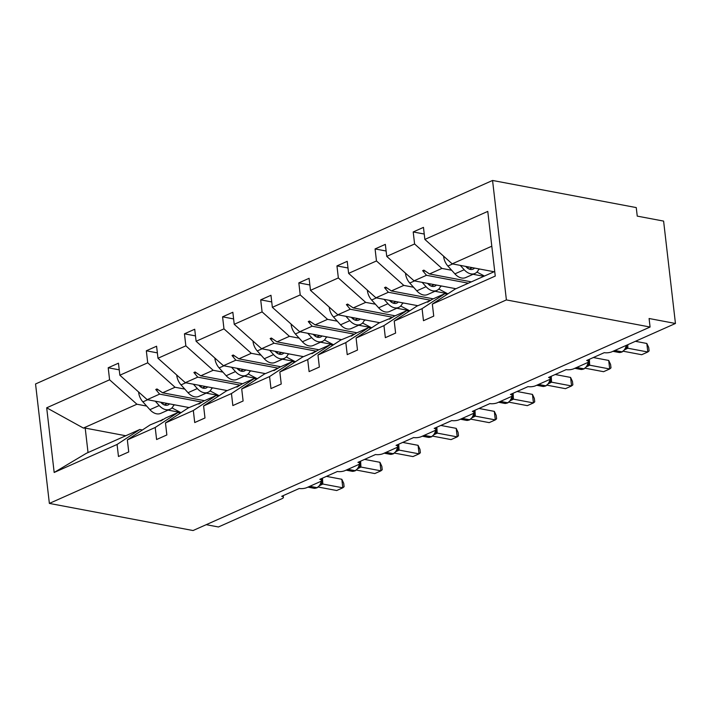 <?xml version="1.0" encoding="UTF-8"?>
<svg xmlns="http://www.w3.org/2000/svg" width="711" height="711" viewBox="0 0 711 711"><rect width="100%" height="100%" fill="white"/><g stroke="black" fill="none" stroke-linecap="round" stroke-linejoin="round"><path stroke-width="1.07" d="M492.563 180.461L636.256 207.585L637.243 216.117L663.603 221.094L675.45 323.478L649.09 318.501L650.076 327.033L506.392 299.918L492.563 180.461L35.55 383.967L49.37 503.415L506.392 299.918M675.45 323.478L611.904 351.776A5.421 1.698 -6.6 0 1 604.288 352.656L586.691 360.495A5.421 1.698 173.4 0 1 588.415 361.499A5.421 1.698 173.4 0 1 586.975 362.877L573.786 368.751A5.421 1.698 -6.6 0 1 566.16 369.631L548.563 377.47A5.421 1.698 173.4 0 1 550.287 378.483A5.421 1.698 173.4 0 1 548.856 379.852L535.659 385.726A5.421 1.698 -6.6 0 1 528.033 386.615L510.436 394.445A5.421 1.698 173.4 0 1 512.16 395.458A5.421 1.698 173.4 0 1 510.729 396.827L497.531 402.702A5.421 1.698 -6.6 0 1 489.915 403.59L472.317 411.42A5.421 1.698 173.4 0 1 474.033 412.433A5.421 1.698 173.4 0 1 472.602 413.802L459.404 419.677A5.421 1.698 -6.6 0 1 451.787 420.565L434.19 428.404A5.421 1.698 173.4 0 1 435.914 429.408A5.421 1.698 173.4 0 1 434.474 430.777L421.276 436.652A5.421 1.698 -6.6 0 1 413.66 437.541L396.063 445.379A5.421 1.698 173.4 0 1 397.787 446.384A5.421 1.698 173.4 0 1 396.356 447.752L383.158 453.636A5.421 1.698 -6.6 0 1 375.532 454.516L357.935 462.354A5.421 1.698 173.4 0 1 359.659 463.359A5.421 1.698 173.4 0 1 358.228 464.736L345.031 470.611A5.421 1.698 -6.6 0 1 337.405 471.491L319.808 479.33A5.421 1.698 173.4 0 1 321.532 480.343A5.421 1.698 173.4 0 1 320.101 481.711L306.903 487.586A5.421 1.698 -6.6 0 1 299.287 488.475L281.689 496.305A5.421 1.698 173.4 0 1 283.413 497.318L283.218 495.629M189.073 407.563L147.186 399.662L159.611 394.125L201.968 402.115M119.235 369.844L108.205 367.765L118.461 363.197L119.857 375.221L147.186 399.662M117.075 444.464L54.169 472.477L86.315 453.325L139.845 429.488L117.075 444.464L118.47 456.498L128.735 451.929L127.34 439.896L155.202 427.489L177.963 412.513L180.55 412.993M163.183 419.499L150.11 424.911L127.34 439.896M227.191 390.588L185.313 382.687L197.738 377.15L240.087 385.14M157.362 352.869L146.324 350.79L156.589 346.221L157.984 358.246L185.313 382.687M155.202 427.489L156.598 439.522L166.854 434.954L165.467 422.921L193.33 410.514L216.091 395.529L218.668 396.018M201.311 402.524L188.228 407.936L165.467 422.921M265.319 373.613L223.432 365.712L235.865 360.175L278.214 368.165M195.489 335.894L184.451 333.815L194.716 329.237L196.112 341.271L223.432 365.712M193.33 410.514L194.716 422.547L204.981 417.979L203.595 405.945L231.457 393.539L254.218 378.554L256.795 379.043M239.429 385.549L226.356 390.961L203.595 405.945M303.446 356.638L261.559 348.728L273.993 343.2L316.342 351.19M233.608 318.919L222.579 316.83L232.844 312.262L234.23 324.296L261.559 348.728M231.457 393.539L232.844 405.572L243.109 400.995L241.713 388.97L269.576 376.563L292.345 361.579L294.923 362.068M277.557 368.574L264.483 373.986L241.713 388.97M341.573 339.662L299.687 331.753L312.12 326.216L354.469 334.214M271.735 301.944L260.706 299.855L270.971 295.287L272.357 307.321L299.687 331.753M269.576 376.563L270.971 388.588L281.236 384.02L279.841 371.995L307.703 359.588L330.473 344.604L333.05 345.093M315.684 351.598L302.61 357.011L279.841 371.995M379.701 322.687L337.814 314.777L350.239 309.241L392.596 317.239M309.863 284.969L298.833 282.88L309.089 278.312L310.485 290.346L337.814 314.777M307.703 359.588L309.098 371.613L319.363 367.045L317.968 355.011L345.83 342.613L368.591 327.629L371.178 328.118M353.811 334.623L340.738 340.036L317.968 355.011M417.819 305.703L375.941 297.802L388.366 292.265L430.715 300.264M347.99 267.985L336.952 265.905L347.217 261.337L348.612 273.362L375.941 297.802M345.83 342.613L347.226 354.638L357.482 350.07L356.095 338.036L383.958 325.629L406.719 310.654L409.296 311.134M391.939 317.639L378.856 323.061L356.095 338.036M455.947 288.728L414.06 280.827L426.493 275.29L468.38 283.2M386.117 251.01L375.079 248.93L385.344 244.362L386.74 256.387L414.06 280.827M383.958 325.629L385.344 337.663L395.609 333.095L394.223 321.061L422.076 308.654L423.472 320.688L433.737 316.119L432.341 304.086L495.256 276.072L487.773 211.398L424.858 239.411L452.187 263.852L491.799 246.21M430.057 300.664L416.984 306.077L394.223 321.061M494.074 271.753L452.187 263.852M424.858 239.411L423.472 227.378L413.207 231.955L414.593 243.98L441.922 268.42L429.497 273.957L423.872 270.118L422.654 270.66L426.493 275.29M494.723 271.469L455.111 289.101L432.341 304.086M206.217 524.674L218.437 526.975L281.974 498.687A5.421 1.698 173.4 0 0 283.413 497.318M139.845 429.488L142.422 429.977M54.169 472.477L46.686 407.803L109.592 379.798L108.205 367.765M109.592 379.798L136.921 404.23L146.662 406.07M180.612 412.478L168.063 410.114M119.857 375.221L147.719 362.814L146.324 350.79M147.719 362.814L175.048 387.255L184.789 389.095M218.73 395.503L206.19 393.13M157.984 358.246L185.847 345.839L184.451 333.815M185.847 345.839L213.167 370.28L222.916 372.12M256.858 378.528L244.317 376.155M196.112 341.271L223.974 328.864L222.579 316.83M223.974 328.864L251.294 353.305L261.044 355.145M294.985 361.544L282.445 359.179M234.23 324.296L262.092 311.889L260.706 299.855M262.092 311.889L289.421 336.321L299.171 338.16M333.112 344.568L320.563 342.204M272.357 307.321L300.22 294.914L298.833 282.88M300.22 294.914L327.549 319.346L337.29 321.185M371.24 327.593L358.691 325.229M310.485 290.346L338.347 277.939L336.952 265.905M338.347 277.939L365.676 302.371L375.417 304.21M409.358 310.618L396.818 308.254M348.612 273.362L376.475 260.955L375.079 248.93M376.475 260.955L403.795 285.395L413.544 287.235M447.486 293.643L434.945 291.27M386.74 256.387L414.593 243.98M204.501 400.693L162.615 392.792L175.048 387.255M162.535 419.383L160.704 421.036L165.539 418.041L177.963 412.513M162.615 392.792L156.998 388.953L155.771 389.495L159.611 394.125M242.629 383.718L200.742 375.817L213.167 370.28M200.662 402.408L198.831 404.061L203.666 401.066L216.091 395.529M200.742 375.817L195.116 371.977L193.899 372.52L197.738 377.15M280.747 366.743L238.869 358.833L251.294 353.305M238.789 385.424L236.959 387.086L241.784 384.091L254.218 378.554M238.869 358.833L233.244 355.002L232.026 355.544L235.865 360.175M318.875 349.768L276.988 341.858L289.421 336.321M276.917 368.449L273.859 370.653L279.912 367.116L292.345 361.579M276.988 341.858L271.371 338.027L270.144 338.569L273.993 343.2M357.002 332.792L315.115 324.883L327.549 319.346M315.035 351.474L311.987 353.669L318.039 350.141L330.473 344.604M315.115 324.883L309.498 321.052L308.272 321.594L312.12 326.216M395.129 315.808L353.243 307.907L365.676 302.371M353.163 334.499L351.332 336.152L356.167 333.166L368.591 327.629M353.243 307.907L347.626 304.068L346.399 304.619L350.239 309.241M433.257 298.833L391.37 290.932L403.795 285.395M391.29 317.524L389.459 319.177L394.294 316.182L406.719 310.654M391.37 290.932L385.744 287.093L384.527 287.635L388.366 292.265M471.375 281.858L429.497 273.957M483.809 276.321L473.073 274.295M451.672 270.26L441.922 268.42M429.417 300.549L427.587 302.202L432.412 299.207L444.846 293.679L447.423 294.158M444.846 293.679L422.076 308.654M424.236 234.035L413.207 231.955M46.686 407.803L83.391 428.066L136.921 404.23M83.391 428.066L85.204 428.093L88.031 452.552M125.776 435.754L85.204 428.093M49.37 503.415L193.054 530.539L650.076 327.033M425.445 271.193L422.654 270.66M387.317 288.168L384.527 287.635M349.19 305.143L346.399 304.619M311.062 322.119L308.272 321.594M272.944 339.094L270.144 338.569M234.817 356.069L232.026 355.544M196.689 373.053L193.899 372.52M158.562 390.028L155.771 389.495M443.611 256.173A12.06 8.114 66 0 0 447.894 266.056L454.907 273.868A13.74 9.252 66 0 0 465.687 277.583L474.975 273.451A13.74 9.252 66 0 0 478.814 269.016A7.234 4.87 -114 0 1 478.858 268.882M460.284 265.381L464.194 269.727A13.74 9.252 66 0 0 474.975 273.451M476.948 272.073L484.44 276.046M493.078 271.566L493.727 271.913M468.798 266.981A11.936 8.034 66 0 0 467.545 268.136M474.53 268.065A9.039 6.088 -114 0 1 473.064 269.158A9.039 6.088 -114 0 1 465.972 266.705L465.696 266.394M627.822 344.684L627.804 348.221L647.81 351.998L641.704 354.718L623.396 351.261M646.823 343.466L648.716 347.492L649.107 350.896L647.81 351.998L646.823 343.466L635.403 341.307M627.804 348.221L625.093 349.599M621.752 352.096L618.926 352.452A7.777 5.217 -79.3 0 0 621.218 352.149A1.804 1.218 66 0 0 621.752 352.096L625.378 349.19L626.675 346.07M625.556 348.274L627.689 348.194M589.375 359.295L589.677 365.196L609.691 368.973L603.577 371.693L585.269 368.236M608.705 360.441L610.589 364.467L610.989 367.871L609.691 368.973L608.705 360.441L593.33 357.535M589.677 365.196L586.966 366.574M583.633 369.071L580.798 369.427A7.777 5.217 -79.3 0 0 583.091 369.125A1.804 1.218 66 0 0 583.633 369.071L587.259 366.165L588.557 363.045M587.428 365.25L589.561 365.17M551.247 376.279L551.558 382.171L571.564 385.949L565.449 388.668L547.141 385.211M570.577 377.417L572.462 381.443L572.862 384.855L571.564 385.949L570.577 377.417L555.202 374.519M551.558 382.171L548.839 383.558M545.506 386.046L542.68 386.411A7.777 5.217 -79.3 0 0 544.964 386.1A1.804 1.218 66 0 0 545.506 386.046L549.132 383.14L550.43 380.021M549.301 382.234L551.443 382.154M513.129 393.254L513.431 399.147L533.437 402.924L527.331 405.643L509.023 402.195M532.45 394.392L534.343 398.418L534.734 401.831L533.437 402.924L532.45 394.392L517.075 391.494M513.431 399.147L510.72 400.533M507.378 403.03L504.552 403.386A7.777 5.217 -79.3 0 0 506.845 403.084A1.804 1.218 66 0 0 507.378 403.03L511.005 400.115L512.302 396.996M511.173 399.209L513.315 399.129M475.001 410.229L475.303 416.131L495.309 419.899L489.204 422.627L470.895 419.17M494.323 411.367L496.216 415.393L496.607 418.806L495.309 419.899L494.323 411.367L478.947 408.47M475.303 416.131L472.593 417.508M469.251 420.005L466.425 420.361A7.777 5.217 -79.3 0 0 468.718 420.059A1.804 1.218 66 0 0 469.251 420.005L472.877 417.09L474.175 413.98M473.046 416.184L475.188 416.104M405.483 273.148A12.06 8.114 66 0 0 409.767 283.04L416.788 290.843A13.74 9.252 66 0 0 427.56 294.558L436.847 290.426A13.74 9.252 66 0 0 440.687 285.991A7.234 4.87 -114 0 1 440.74 285.858M422.156 282.356L426.076 286.702A13.74 9.252 66 0 0 436.847 290.426M438.82 289.048L447.894 293.856M454.96 288.542L455.6 288.888M430.679 283.965A11.936 8.034 66 0 0 429.417 285.111M436.403 285.04A9.039 6.088 -114 0 1 434.936 286.133A9.039 6.088 -114 0 1 427.844 283.68L427.569 283.378M367.356 290.124A12.06 8.114 66 0 0 371.64 300.015L378.661 307.819A13.74 9.252 66 0 0 389.432 311.534L398.72 307.401A13.74 9.252 66 0 0 402.559 302.966A7.234 4.87 -114 0 1 402.613 302.833M384.038 299.331L387.948 303.686A13.74 9.252 66 0 0 398.72 307.401M400.693 306.023L409.767 310.831M416.833 305.517L417.473 305.863M392.552 300.94A11.936 8.034 66 0 0 391.29 302.086M398.276 302.015A9.039 6.088 -114 0 1 396.809 303.108A9.039 6.088 -114 0 1 389.717 300.664L389.441 300.353M329.229 307.108A12.06 8.114 66 0 0 333.521 316.99L340.533 324.794A13.74 9.252 66 0 0 351.314 328.518L360.601 324.376A13.74 9.252 66 0 0 364.432 319.95A7.234 4.87 -114 0 1 364.485 319.817M345.91 316.306L349.821 320.661A13.74 9.252 66 0 0 360.601 324.376M362.566 323.007L371.64 327.807M378.705 322.501L379.354 322.838M354.425 317.915A11.936 8.034 66 0 0 353.163 319.07M360.157 318.999A9.039 6.088 -114 0 1 358.682 320.083A9.039 6.088 -114 0 1 351.598 317.639L351.314 317.328M291.101 324.083A12.06 8.114 66 0 0 295.394 333.966L302.406 341.769A13.74 9.252 66 0 0 313.187 345.493L322.474 341.351A13.74 9.252 66 0 0 326.305 336.925A7.234 4.87 -114 0 1 326.358 336.792M307.783 333.281L311.694 337.636A13.74 9.252 66 0 0 322.474 341.351M324.438 339.982L333.512 344.782M340.578 339.476L341.227 339.814M316.297 334.89A11.936 8.034 66 0 0 315.044 336.045M322.03 335.974A9.039 6.088 -114 0 1 320.563 337.058A9.039 6.088 -114 0 1 313.471 334.614L313.195 334.303M436.874 427.204L437.176 433.106L457.191 436.883L451.076 439.602L432.768 436.145M456.195 428.351L458.088 432.377L458.479 435.781L457.191 436.883L456.195 428.351L440.82 425.445M437.176 433.106L434.465 434.483M431.133 436.981L428.298 437.336A7.777 5.217 -79.3 0 0 430.59 437.034A1.804 1.218 66 0 0 431.133 436.981L434.759 434.065L436.047 430.955M434.928 433.159L437.061 433.079M252.983 341.058A12.06 8.114 66 0 0 257.266 350.941L264.279 358.744A13.74 9.252 66 0 0 275.059 362.468L284.347 358.335A13.74 9.252 66 0 0 288.186 353.9A7.234 4.87 -114 0 1 288.231 353.767M269.656 350.256L273.566 354.611A13.74 9.252 66 0 0 284.347 358.335M286.32 356.958L295.385 361.766M302.451 356.451L303.099 356.789M278.17 351.865A11.936 8.034 66 0 0 276.917 353.02M283.902 352.949A9.039 6.088 -114 0 1 282.436 354.034A9.039 6.088 -114 0 1 275.344 351.59L275.068 351.278M398.747 444.179L399.058 450.081L419.063 453.858L412.949 456.578L394.641 453.12M418.077 445.326L419.961 449.352L420.361 452.756L419.063 453.858L418.077 445.326L402.702 442.42M399.058 450.081L396.338 451.458M393.005 453.956L390.17 454.311A7.777 5.217 -79.3 0 0 392.463 454.009A1.804 1.218 66 0 0 393.005 453.956L396.631 451.041L397.929 447.93M396.8 450.134L398.933 450.054M214.855 358.033A12.06 8.114 66 0 0 219.139 367.916L226.16 375.728A13.74 9.252 66 0 0 236.932 379.443L246.219 375.31A13.74 9.252 66 0 0 250.059 370.875A7.234 4.87 -114 0 1 250.112 370.742M231.528 367.231L235.448 371.586A13.74 9.252 66 0 0 246.219 375.31M248.192 373.933L257.266 378.741M264.332 373.426L264.972 373.764M240.051 368.84A11.936 8.034 66 0 0 238.789 369.996M245.775 369.924A9.039 6.088 -114 0 1 244.308 371.009A9.039 6.088 -114 0 1 237.216 368.565L236.941 368.254M360.619 461.155L360.93 467.056L380.936 470.833L374.821 473.553L356.513 470.095M379.95 462.301L381.834 466.327L382.234 469.731L380.936 470.833L379.95 462.301L364.574 459.395M360.93 467.056L358.211 468.433M354.878 470.931L352.052 471.286A7.777 5.217 -79.3 0 0 354.336 470.984A1.804 1.218 66 0 0 354.878 470.931L358.504 468.025L359.802 464.905M358.673 467.109L360.815 467.029M176.728 375.008A12.06 8.114 66 0 0 181.021 384.891L188.033 392.703A13.74 9.252 66 0 0 198.813 396.418L208.092 392.285A13.74 9.252 66 0 0 211.931 387.851A7.234 4.87 -114 0 1 211.985 387.717M193.41 384.216L197.32 388.562A13.74 9.252 66 0 0 208.092 392.285M210.065 390.908L219.139 395.716M226.205 390.401L226.845 390.748M201.924 385.815A11.936 8.034 66 0 0 200.662 386.971M207.648 386.9A9.039 6.088 -114 0 1 206.181 387.993A9.039 6.088 -114 0 1 199.098 385.54L198.813 385.229M322.501 478.13L322.803 484.031L342.809 487.808L336.703 490.528L318.395 487.071M341.822 479.276L343.715 483.302L344.106 486.715L342.809 487.808L341.822 479.276L326.447 476.379M322.803 484.031L320.092 485.409M316.75 487.906L313.924 488.27A7.777 5.217 -79.3 0 0 316.217 487.959A1.804 1.218 66 0 0 316.75 487.906L320.377 485L321.674 481.88M320.545 484.084L322.687 484.013M138.601 391.983A12.06 8.114 66 0 0 142.893 401.875L149.905 409.678A13.74 9.252 66 0 0 160.686 413.393L169.973 409.26A13.74 9.252 66 0 0 173.804 404.826A7.234 4.87 -114 0 1 173.857 404.692M155.282 401.191L159.193 405.546A13.74 9.252 66 0 0 169.973 409.26M171.938 407.883L181.012 412.691M188.077 407.376L188.726 407.723M163.797 402.799A11.936 8.034 66 0 0 162.535 403.946M169.529 403.875A9.039 6.088 -114 0 1 168.063 404.968A9.039 6.088 -114 0 1 160.97 402.515L160.686 402.213M452.658 263.941L447.894 266.056M464.194 269.727L454.907 273.868M479.792 269.06L478.583 269.593M472.388 267.665L469.207 269.078M614.082 350.807L621.947 351.821A7.777 5.217 -79.3 0 0 626.24 345.395M622.489 351.767A1.804 1.218 -114 0 1 621.947 351.821L614.819 350.479M626.551 346.621A3.982 1.991 -172.3 0 0 627.813 348.159M575.954 367.783L583.829 368.805A7.777 5.217 -79.3 0 0 588.157 362.121M588.299 360.504A7.777 5.217 -79.3 0 0 588.281 359.784M584.362 368.742A1.804 1.218 -114 0 1 583.829 368.805L576.692 367.454M588.432 363.597A3.982 1.991 -172.3 0 0 589.686 365.134M537.836 384.758L545.701 385.78A7.777 5.217 -79.3 0 0 550.03 379.096M550.172 377.479A7.777 5.217 -79.3 0 0 550.163 376.759M546.235 385.726A1.804 1.218 -114 0 1 545.701 385.78L538.565 384.429M550.305 380.581A3.982 1.991 -172.3 0 0 551.567 382.109M499.709 401.733L507.574 402.755A7.777 5.217 -79.3 0 0 511.902 396.071M512.044 394.454A7.777 5.217 -79.3 0 0 512.036 393.734M508.116 402.702A1.804 1.218 -114 0 1 507.574 402.755L500.437 401.404M512.178 397.556A3.982 1.991 -172.3 0 0 513.44 399.084M461.581 418.708L469.447 419.73A7.777 5.217 -79.3 0 0 473.775 413.047M473.917 411.429A7.777 5.217 -79.3 0 0 473.908 410.709M469.989 419.677A1.804 1.218 -114 0 1 469.447 419.73L462.31 418.388M474.05 414.531A3.982 1.991 -172.3 0 0 475.312 416.059M414.54 280.916L409.767 283.04M426.076 286.702L416.788 290.843M441.664 286.035L440.456 286.569M434.261 284.64L431.079 286.053M376.412 297.891L371.64 300.015M387.948 303.686L378.661 307.819M403.537 303.01L402.328 303.544M396.143 301.615L392.952 303.028M338.285 314.866L333.521 316.99M349.821 320.661L340.533 324.794M365.41 319.986L364.21 320.528M358.015 318.59L354.833 320.012M300.158 331.841L295.394 333.966M311.694 337.636L302.406 341.769M327.282 336.961L326.082 337.503M319.888 335.565L316.706 336.987M423.454 435.683L431.319 436.705A7.777 5.217 -79.3 0 0 435.656 430.022M435.799 428.404A7.777 5.217 -79.3 0 0 435.781 427.693M431.861 436.652A1.804 1.218 -114 0 1 431.319 436.705L424.191 435.363M435.923 431.506A3.982 1.991 -172.3 0 0 437.185 433.035M262.03 348.817L257.266 350.941M273.566 354.611L264.279 358.744M289.164 353.945L287.955 354.478M281.76 352.54L278.579 353.962M385.326 452.667L393.201 453.68A7.777 5.217 -79.3 0 0 397.529 446.997M397.671 445.388A7.777 5.217 -79.3 0 0 397.662 444.668M393.734 453.627A1.804 1.218 -114 0 1 393.201 453.68L386.064 452.338M397.805 448.481A3.982 1.991 -172.3 0 0 399.067 450.01M223.912 365.801L219.139 367.916M235.448 371.586L226.16 375.728M251.036 370.92L249.828 371.453M243.633 369.524L240.451 370.938M347.208 469.642L355.073 470.664A7.777 5.217 -79.3 0 0 359.402 463.972M359.544 462.363A7.777 5.217 -79.3 0 0 359.535 461.643M355.607 470.602A1.804 1.218 -114 0 1 355.073 470.664L347.937 469.313M359.677 465.456A3.982 1.991 -172.3 0 0 360.939 466.994M185.784 382.776L181.021 384.891M197.32 388.562L188.033 392.703M212.909 387.895L211.7 388.428M205.515 386.5L202.324 387.913M309.081 486.617L316.946 487.639A7.777 5.217 -79.3 0 0 321.274 480.956M321.416 479.338A7.777 5.217 -79.3 0 0 321.408 478.619M317.488 487.586A1.804 1.218 -114 0 1 316.946 487.639L309.809 486.288M321.55 482.44A3.982 1.991 -172.3 0 0 322.812 483.969M147.657 399.751L142.893 401.875M159.193 405.546L149.905 409.678M174.782 404.87L173.582 405.403M167.387 403.475L164.205 404.888M588.415 361.499L588.219 359.81M550.287 378.483L550.092 376.794M512.16 395.458L511.964 393.77M474.033 412.433L473.846 410.745M435.914 429.408L435.719 427.72M397.787 446.384L397.591 444.695M359.659 463.359L359.464 461.67M321.532 480.343L321.336 478.645M618.926 352.452L612.926 351.323M626.444 346.959L626.889 345.102M580.798 369.427L574.799 368.298M588.326 363.943L588.815 359.544M542.68 386.411L536.672 385.273M550.198 380.918L550.687 376.528M504.552 403.386L498.544 402.248M512.071 397.893L512.56 393.503M466.425 420.361L460.417 419.223M473.944 414.869L474.441 410.478M428.298 437.336L422.298 436.207M435.816 431.844L436.314 427.453M390.17 454.311L384.171 453.183M397.698 448.819L398.187 444.428M352.052 471.286L346.044 470.158M359.57 465.803L360.059 461.403M313.924 488.27L307.916 487.133M321.443 482.778L321.941 478.387"/></g></svg>
